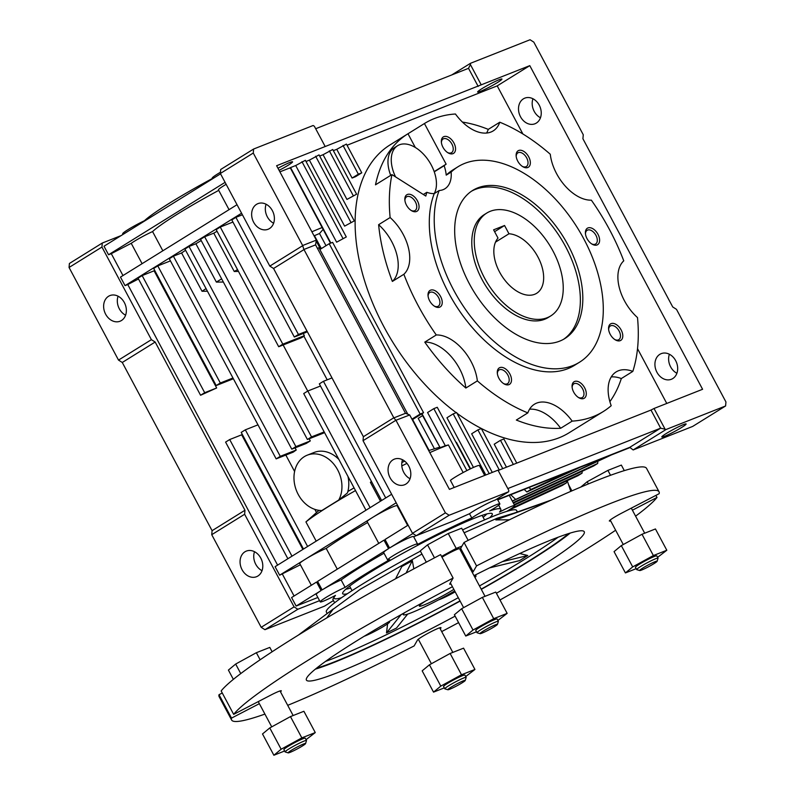 <?xml version="1.0" encoding="UTF-8"?>
<svg xmlns="http://www.w3.org/2000/svg" width="795" height="795" viewBox="0 0 795 795"><rect width="100%" height="100%" fill="white"/><g stroke="black" fill="none" stroke-linecap="round" stroke-linejoin="round"><path stroke-width="1.19" d="M474.993 577.528A41.191 3.568 151.9 0 0 475.986 575.858A41.191 3.568 151.9 0 0 474.049 575.759M404.715 612.617A41.191 3.568 151.9 0 0 403.313 614.664A41.191 3.568 151.9 0 0 454.71 590.973M425.703 600.99A23.015 1.997 151.9 0 0 419.343 606.098A23.015 1.997 151.9 0 0 432.192 601.308A23.015 1.997 151.9 0 0 453.846 589.363M502.361 561.658L527.801 555.516L519.731 553.509M325.523 661.42A154.747 13.406 151.9 0 0 333.473 658.389A154.747 13.406 151.9 0 0 458.298 597.691M479.484 585.945A154.747 13.406 151.9 0 0 558.11 537.231M387.602 623.827L386.489 632.939L401.137 614.624M407.686 614.088L396.526 628.04L386.489 632.939M527.801 555.516L519.572 560.624L489.551 567.878M364.18 636.278A15.751 1.361 151.9 0 0 365.014 635.96A15.751 1.361 151.9 0 0 380.735 628.1A15.751 1.361 151.9 0 0 389.6 621.899A15.751 1.361 151.9 0 0 388.218 622.028M438.661 599.827A15.751 1.361 151.9 0 0 440.291 599.231A15.751 1.361 151.9 0 0 455.177 591.848M316.549 668.178A154.747 13.406 151.9 0 0 335.182 661.579A154.747 13.406 151.9 0 0 459.997 600.881M481.194 589.135A154.747 13.406 151.9 0 0 568.723 533.534M315.337 669.161A157.48 13.644 151.9 0 0 333.324 662.732A157.48 13.644 151.9 0 0 460.116 601.1M481.313 589.353A157.48 13.644 151.9 0 0 570.214 533.067M452.434 586.72A157.48 13.644 151.9 0 0 306.413 680.083A157.48 13.644 151.9 0 0 338.432 672.322A157.48 13.644 151.9 0 0 455.128 616.135M496.408 593.269A157.48 13.644 151.9 0 0 584.255 531.726A157.48 13.644 151.9 0 0 473.989 575.64M610.649 520.874A13.326 1.153 -28.1 0 1 609.348 521.023A13.326 1.153 -28.1 0 1 622.177 512.874L659.144 493.705A242.276 20.988 151.9 0 0 659.055 491.787A242.276 20.988 151.9 0 0 476.543 565.891L473.154 571.784A13.326 1.153 -28.1 0 1 472.349 572.579M450.984 583.997A13.326 1.153 -28.1 0 1 449.682 584.136A13.326 1.153 -28.1 0 1 449.722 583.937L453.11 578.044A242.276 20.988 151.9 0 0 233.67 714.367L270.638 695.198A13.326 1.153 -28.1 0 1 281.311 690.795A13.326 1.153 -28.1 0 1 280.476 691.789M259.359 703.674L231.524 718.104A242.276 20.988 151.9 0 0 231.613 720.022A242.276 20.988 151.9 0 0 264.914 714.089M287.71 705.334A242.276 20.988 151.9 0 0 414.125 645.928L417.504 640.025A13.326 1.153 -28.1 0 1 429.489 632.502A13.326 1.153 -28.1 0 1 440.986 627.672A13.326 1.153 -28.1 0 1 440.947 627.871L440.311 628.984M441.702 631.588A242.276 20.988 151.9 0 0 458.586 622.624M499.995 599.977A242.276 20.988 151.9 0 0 615.638 530.235M635.593 516.164A242.276 20.988 151.9 0 0 656.998 497.441L632.413 510.191M659.055 491.787L646.554 468.364A242.276 20.988 151.9 0 0 464.041 542.468L476.543 565.891M459.848 549.156A13.326 1.153 151.9 0 0 460.653 548.361L464.041 542.468M233.67 714.367L221.169 690.944A242.276 20.988 151.9 0 1 440.599 554.622L453.11 578.044M231.524 718.104L219.023 694.691L222.262 693.002M219.023 694.691A242.276 20.988 151.9 0 0 219.102 696.599L231.613 720.022M655.895 495.384L656.998 497.441M461.925 546.145L456.201 548.411L441.563 556.43M485.029 596.32L459.619 548.739A12.114 1.053 151.9 0 0 453.19 551.104A12.114 1.053 151.9 0 0 441.99 557.216M624.304 470.63L621.342 465.085L607.907 470.392L587.207 481.73L580.757 487.087M610.52 475.281L607.907 470.392M233.362 679.367L228.404 670.086L235.668 664.054L256.358 652.715L269.793 647.408L272.128 651.781M260.134 659.78L256.358 652.715M240.756 673.584L235.668 664.054M456.201 548.411L448.241 533.505L427.541 544.843L420.277 550.875L426.309 562.174M434.487 557.842L427.541 544.843M468.166 540.361L461.666 528.198L448.241 533.505M588.38 483.907L587.207 481.73M509.366 519.811L495.851 519.88L548.739 501.208M515.846 512.626L497.104 518.241L464.121 532.779M421.966 554.035L360.185 589.333L328.593 612.607M298.244 635.175L333.373 608.9L326.755 617.934M406.086 573.046L412.337 560.614L413.827 568.862M495.851 519.88A111.449 9.659 151.9 0 1 502.688 517.167L551.462 499.976M502.748 517.277A111.449 9.659 151.9 0 0 495.911 519.99M412.396 560.723A111.449 9.659 151.9 0 0 401.853 566.507L395.562 578.79M657.584 557.355L666.816 550.249L655.448 528.953L642.012 534.27L621.312 545.608L614.058 551.631L625.427 572.927L636.169 568.673M517.446 512.059L516.561 510.41A107.812 9.341 151.9 0 0 462.581 529.907M420.436 551.164A107.812 9.341 151.9 0 0 326.347 611.971L327.232 613.621M497.918 620.468L507.15 613.362L495.772 592.076L482.346 597.383L461.647 608.722L454.382 614.754L465.751 636.04L476.503 631.796M306.045 739.678L315.267 732.573L303.899 711.277L290.463 716.593L269.773 727.932L262.509 733.954L273.878 755.25L284.62 750.997M465.711 676.555L474.933 669.45L463.565 648.163L450.129 653.47L429.439 664.809L422.175 670.841L433.543 692.127L444.296 687.884M621.312 545.608L632.691 566.895L625.427 572.927M642.012 534.27L653.381 555.556L632.691 566.895M666.816 550.249L653.381 555.556M461.647 608.722L473.015 630.018L465.751 636.04M482.346 597.383L493.715 618.679L473.015 630.018M507.15 613.362L493.715 618.679M269.773 727.932L281.142 749.218L273.878 755.25M290.463 716.593L301.832 737.879L281.142 749.218M315.267 732.573L301.832 737.879M429.439 664.809L440.808 686.105L433.543 692.127M450.129 653.47L461.498 674.766L440.808 686.105M474.933 669.45L461.498 674.766M657.117 561.27L658.031 558.279A12.114 1.053 151.9 0 0 658.031 558.179L656.799 555.884A12.114 1.053 151.9 0 0 645.62 560.664A12.114 1.053 151.9 0 0 635.434 567.292L636.656 569.588A12.114 1.053 151.9 0 0 636.745 569.647L639.736 570.552A9.888 0.855 151.9 0 0 641.684 570.015A9.888 0.855 151.9 0 0 651.194 565.285A9.888 0.855 151.9 0 0 657.117 561.27A9.888 0.855 151.9 0 0 647.985 565.086A9.888 0.855 151.9 0 0 639.736 570.552M497.441 624.393L498.366 621.402A12.114 1.053 151.9 0 0 498.366 621.302L497.133 618.997A12.114 1.053 151.9 0 0 485.954 623.777A12.114 1.053 151.9 0 0 475.768 630.415L476.99 632.711A12.114 1.053 151.9 0 0 477.079 632.77L480.071 633.665A9.888 0.855 151.9 0 0 482.018 633.128A9.888 0.855 151.9 0 0 491.529 628.398A9.888 0.855 151.9 0 0 497.441 624.393A9.888 0.855 151.9 0 0 488.319 628.209A9.888 0.855 151.9 0 0 480.071 633.665M305.568 743.593L306.492 740.602A12.114 1.053 151.9 0 0 306.482 740.503L305.26 738.207A12.114 1.053 151.9 0 0 294.08 742.987A12.114 1.053 151.9 0 0 283.885 749.615L285.117 751.921A12.114 1.053 151.9 0 0 285.196 751.971L288.197 752.875A9.888 0.855 151.9 0 0 290.135 752.338A9.888 0.855 151.9 0 0 299.645 747.608A9.888 0.855 151.9 0 0 305.568 743.593A9.888 0.855 151.9 0 0 296.446 747.409A9.888 0.855 151.9 0 0 288.197 752.875M465.234 680.48L466.158 677.489A12.114 1.053 151.9 0 0 466.148 677.39L464.926 675.084A12.114 1.053 151.9 0 0 453.746 679.864A12.114 1.053 151.9 0 0 443.55 686.502L444.783 688.798A12.114 1.053 151.9 0 0 444.862 688.858L447.863 689.752A9.888 0.855 151.9 0 0 449.801 689.215A9.888 0.855 151.9 0 0 459.311 684.485A9.888 0.855 151.9 0 0 465.234 680.48A9.888 0.855 151.9 0 0 456.111 684.296A9.888 0.855 151.9 0 0 447.863 689.752M658.031 558.179A12.114 1.053 151.9 0 0 646.852 562.959A12.114 1.053 151.9 0 0 636.656 569.588M498.366 621.302A12.114 1.053 151.9 0 0 487.186 626.082A12.114 1.053 151.9 0 0 476.99 632.711M306.482 740.503A12.114 1.053 151.9 0 0 295.303 745.283A12.114 1.053 151.9 0 0 285.117 751.921M466.148 677.39A12.114 1.053 151.9 0 0 454.969 682.17A12.114 1.053 151.9 0 0 444.783 688.798M345.815 589.234A82.372 7.135 151.9 0 0 350.635 588.022M483.151 517.267A82.372 7.135 151.9 0 0 486.838 513.928M489.73 517.714A84.797 7.344 151.9 0 0 492.016 513.53A84.797 7.344 151.9 0 0 475.042 517.982A84.797 7.344 151.9 0 0 392.154 559.302A84.797 7.344 151.9 0 0 342.595 593.308A84.797 7.344 151.9 0 0 347.355 593.746M341.462 597.76A94.486 8.189 -28.1 0 1 334.129 598.247A94.486 8.189 -28.1 0 1 335.47 595.405A16.963 1.471 -28.1 0 1 320.216 601.885A16.963 1.471 -28.1 0 1 328.723 595.803A16.963 1.471 -28.1 0 1 345.119 587.396A94.486 8.189 -28.1 0 1 389.779 559.65A16.963 1.471 -28.1 0 1 387.642 559.998A16.963 1.471 -28.1 0 1 401.912 550.706A16.963 1.471 -28.1 0 1 417.564 544.019A16.963 1.471 -28.1 0 1 417.276 544.585A94.486 8.189 151.9 0 1 471.793 517.982A16.963 1.471 151.9 0 1 488.309 508.432A16.963 1.471 151.9 0 1 499.866 503.861A16.963 1.471 151.9 0 1 489.641 510.927A94.486 8.189 151.9 0 1 500.83 509.237A94.486 8.189 151.9 0 1 499.489 512.079A16.963 1.471 -28.1 0 1 514.743 505.6A16.963 1.471 -28.1 0 1 506.703 511.404M345.119 587.396L341.135 579.943A16.963 1.471 -28.1 0 0 322.144 589.91L317.593 581.393L383.985 540.143L388.536 548.659A16.963 1.471 -28.1 0 0 383.667 552.545L387.642 559.998M311.342 585.269L299.745 563.556A16.963 1.471 151.9 0 1 304.624 559.67A16.963 1.471 -28.1 0 1 305.658 559.034A16.963 1.471 -28.1 0 1 326.198 548.421L337.279 569.16M321.11 590.546L316.559 582.029L291.586 597.542L296.137 606.058L321.11 590.546A16.963 1.471 151.9 0 0 316.231 594.431L320.216 601.885M333.999 598.009A16.963 1.471 151.9 0 0 332.817 599.36L334.635 602.769M469.517 513.729A94.486 8.189 151.9 0 0 453.885 520.814L416.252 535.691L449.155 515.249L508.691 491.717L495.394 499.976A16.963 1.471 151.9 0 0 469.517 513.729L471.793 517.982M413.758 536.883A94.486 8.189 -28.1 0 1 416.143 535.631M417.564 544.019L413.579 536.565A16.963 1.471 151.9 0 0 404.973 539.686A16.963 1.471 151.9 0 0 389.57 548.013L385.019 539.497L408.133 525.147M407.646 525.445L397.103 505.69A16.963 1.471 151.9 0 0 388.487 508.82A16.963 1.471 151.9 0 0 373.084 517.138A16.963 1.471 -28.1 0 0 372.05 517.784L305.658 559.034M378.768 543.382L367.181 521.669A16.963 1.471 -28.1 0 1 372.05 517.784M341.135 579.943A94.486 8.189 -28.1 0 1 384.015 553.211M322.144 589.91L388.536 548.659M326.198 548.421A92.071 7.98 -28.1 0 1 367.638 522.534M304.624 559.67L279.651 575.192L300.391 564.768M317.861 597.472L296.137 606.058M497.7 499.807L629.978 447.515L633.158 449.95L666.071 429.499L660.645 428.157L629.729 447.356L497.591 499.598M664.839 428.724L654.027 408.481L650.986 410.051L660.645 428.157L507.816 488.567M508.691 491.717L508.8 490.406L497.988 470.163L449.423 489.362L409.703 414.97L405.5 413.291L315.575 244.87L316.34 240.12L302.656 245.526L303.869 249.501L315.575 244.87M389.57 548.013L412.863 533.544M407.895 525.286L397.629 506.057A92.071 7.98 151.9 0 0 397.371 506.196M396.188 502.788L373.084 517.138M279.651 575.192L275.1 566.676L391.647 494.271M151.398 339.664L118.515 360.095L69.056 267.478L69.404 263.473L102.297 243.031L101.949 247.046L151.398 339.664L155.164 342.039L244.969 510.251L244.631 514.256L294.08 606.873L297.837 609.258L319.56 600.672M294.071 596.002L282.384 574.109M237.029 204.703L120.482 277.107L125.034 285.624L127.766 284.54L277.594 565.126M220.543 173.827L103.996 246.231L108.547 254.748L111.29 253.665L122.977 275.557M102.297 243.031L121.118 235.598M570.78 491.37L567.262 480.677M512.368 501.148L611.405 454.939M512.298 501.009L606.963 456.688M510.708 494.738L515.349 499.111M580.092 467.311L526.866 491.966L524.173 489.422M570.492 471.107L530.981 489.412L526.866 491.966M530.981 489.412L528.973 487.524M543.621 481.73L542.429 482.207M416.252 535.691L412.496 533.316L445.399 512.864L449.155 515.249M409.703 414.97L395.85 420.307L363.037 440.688L412.496 533.316M363.037 440.688L363.385 436.684L273.569 268.481L269.813 266.096L302.627 245.715M220.354 173.479L220.702 169.474L253.615 149.033L253.267 153.037L220.354 173.479L269.813 266.096M396.009 420.376L445.399 512.864M650.986 410.051L498.157 470.471M69.056 267.478L101.949 247.046M105.646 314.214A13.783 10.951 68.4 0 1 109.929 295.581A13.783 10.951 68.4 0 1 125.183 304.376A13.783 10.951 68.4 0 1 120.065 321.22A13.783 10.951 68.4 0 1 105.646 314.214M155.164 342.039L122.271 362.48L118.515 360.095M244.969 510.251L212.086 530.682L122.271 362.48M333.463 600.573L324.479 606.158L264.944 629.69L261.187 627.305L211.738 534.687L212.086 530.682M211.738 534.687L244.631 514.256M261.187 627.305L294.08 606.873M260.78 558.09A13.783 10.951 -111.6 0 0 246.361 551.084A13.783 10.951 -111.6 0 0 241.243 567.928A13.783 10.951 -111.6 0 0 256.497 576.723A13.783 10.951 -111.6 0 0 260.78 558.09M264.944 629.69L297.837 609.258M291.984 556.182L229.695 439.546L241.67 434.815L302.875 549.424M142.156 275.597L204.693 392.7L200.579 395.254L138.052 278.151L142.156 275.597L154.786 270.529M154.131 270.866L216.667 387.97L200.579 395.254M127.766 284.54L138.489 278.975M233.382 378.758L216.2 385.555L153.673 268.442L157.788 265.888L170.438 260.889M173.409 256.189L169.295 258.743L276.163 458.884L280.277 456.33L173.409 256.189L181.578 252.959A86.009 7.453 -28.1 0 1 185.593 250.286M189.031 246.48L184.917 249.034L291.785 449.175L295.899 446.621L189.031 246.48L195.908 243.767A86.009 7.453 -28.1 0 1 201.195 240.547M204.653 236.771L200.539 239.325L307.407 439.476L311.521 436.912L204.653 236.771L213.776 233.164A86.009 7.453 151.9 0 1 217.055 231.295M220.275 227.062L282.811 344.175L278.697 346.729L216.17 229.626L220.275 227.062L232.935 222.063M235.906 217.363L298.433 334.466L294.319 337.02L231.792 219.917L235.906 217.363L242.415 214.789M241.581 213.219L125.034 285.624M111.29 253.665L131.225 243.32L142.096 263.682M108.547 254.748L225.094 182.343M131.225 243.32A16.963 1.471 -28.1 0 1 152.57 231.574A86.009 7.453 -28.1 0 1 218.734 190.373M229.04 209.661L218.466 189.876A16.963 1.471 -28.1 0 1 226.138 184.291M123.006 234.426L122.678 233.79A16.963 1.471 -28.1 0 1 144.412 220.742A88.434 7.662 -28.1 0 1 212.384 178.477M212.553 178.796L212.215 178.16A16.963 1.471 -28.1 0 1 220.463 172.237M253.615 149.033L313.141 125.501L314.373 126.276L325.185 146.518L276.62 165.718L316.34 240.12M508.363 510.42L562.323 485.427L566.438 482.873L566.567 480.995M512.04 508.065L566.438 482.873M571.903 490.883L568.554 484.602M582.188 471.286L582.059 473.164L577.945 475.718L514.484 505.113M582.059 473.164L514.206 504.587M513.431 503.126L593.567 466.019L597.681 463.465L597.81 461.577M513.153 502.609L597.681 463.465M633.158 449.95L692.683 426.418L725.596 405.967L725.944 401.962L676.485 309.344L672.729 306.959L582.914 138.757L583.262 134.752L533.813 42.135L530.056 39.75L470.521 63.282L470.411 64.594L481.223 84.836L529.788 65.637L497.213 85.88L522.891 133.977M629.65 447.724L497.74 499.866M408.799 466.138A13.783 10.951 -111.6 0 0 394.37 459.132A13.783 10.951 -111.6 0 0 389.252 475.976A13.783 10.951 -111.6 0 0 404.506 484.771A13.783 10.951 -111.6 0 0 408.799 466.138M385.724 497.948L323.446 381.312L331.992 377.923L363.385 436.713L393.813 417.782L303.998 249.58L273.569 268.481M273.55 268.462L306.979 331.088L306.294 332.29L294.319 337.02M303.213 333.503L304.366 335.649L303.968 336.325L327.202 379.821M395.85 420.307L393.813 417.782M253.267 153.037L302.656 245.526M253.655 222.262A13.783 10.951 68.4 0 1 257.948 203.629A13.783 10.951 68.4 0 1 273.202 212.424A13.783 10.951 68.4 0 1 268.084 229.268A13.783 10.951 68.4 0 1 253.655 222.262M654.027 408.481L702.591 389.282L529.788 65.637M402.528 459.748A13.783 10.951 -111.6 0 0 410.031 478.739M273.609 223.236A13.783 10.951 68.4 0 1 267.339 216.856A13.783 10.951 68.4 0 1 266.106 204.245M393.793 417.922L405.5 413.291M666.071 429.499L725.596 405.967M683.322 424.659A13.783 1.192 151.9 0 0 669.559 431.546A13.783 1.192 151.9 0 0 661.798 436.972A13.783 1.192 151.9 0 0 674.528 431.526A13.783 1.192 151.9 0 0 686.125 423.983A13.783 1.192 151.9 0 0 683.322 424.659M287.87 558.736L225.591 442.099L229.695 439.546M381.61 500.502L319.332 383.866L323.446 381.312M380.487 501.208L370.4 482.317A92.071 7.98 -28.1 0 1 371.563 481.681M371.424 481.422L370.4 482.317M320.474 386.012L307.814 391.011L303.71 393.565L365.988 510.211M370.102 507.657L307.814 391.011M316.191 541.147L305.926 521.918A92.071 7.98 -28.1 0 1 355.504 490.575M319.063 510.37A72.683 6.3 -28.1 0 0 317.702 511.513L305.926 521.918M316.519 512.546L314.83 509.376M294.597 471.485L285.832 455.058M257.987 424.838L245.327 429.837L241.213 432.391L303.491 549.037M307.605 546.483L245.327 429.837M125.6 315.198A13.783 10.951 68.4 0 1 119.329 308.808A13.783 10.951 68.4 0 1 118.087 296.197M254.519 551.7A13.783 10.951 -111.6 0 0 262.022 570.691M347.862 491.489A72.683 6.3 -28.1 0 1 354.063 487.882M303.968 336.325A72.683 6.3 151.9 0 0 301.027 337.905L278.697 346.729M307.745 391.06L283.129 344.97M307.407 439.476L323.366 433.166A72.683 6.3 -28.1 0 1 324.499 432.51M291.785 449.175L306.194 443.481A72.683 6.3 -28.1 0 1 310.298 440.927L309.156 438.78M276.163 458.884L293.256 452.126A72.683 6.3 -28.1 0 1 296.227 450.02L295.084 447.873M232.975 377.993L220.314 383.001L157.788 265.888M216.2 385.555L220.314 383.001M216.667 387.97L204.693 392.7M181.578 252.959L202.039 291.278L207.435 291.199M296.227 450.02L280.277 456.33M202.039 291.278A86.009 7.453 -28.1 0 1 206.054 288.615M195.908 243.767L216.369 282.086L223.355 282.046M310.298 440.927L295.899 446.621M216.369 282.086A86.009 7.453 -28.1 0 1 221.656 278.876M213.776 233.164L234.247 271.493L238.47 271.393M324.181 431.914L311.521 436.912M234.247 271.493A86.009 7.453 -28.1 0 1 237.526 269.614M304.366 335.649L282.811 344.175M306.979 331.088L298.433 334.466M152.57 231.574L162.836 250.793M277.982 168.272A13.783 1.192 -28.1 0 1 289.758 162.498A13.783 1.192 -28.1 0 1 292.57 161.822A13.783 1.192 -28.1 0 1 279.085 170.359M540.471 117.749A13.783 10.951 68.4 0 1 534.2 111.36A13.783 10.951 68.4 0 1 532.958 98.759M315.685 128.73L468.513 68.32L470.411 64.594M470.521 63.282L451.739 74.949M669.39 354.262A13.783 10.951 -111.6 0 0 676.893 373.253M506.475 467.182L494.212 444.206L500.462 440.321L513.351 464.459M336.752 149.311L346.421 144.074L361.775 172.823L355.524 176.699L352.096 178.05L336.752 149.311L333.363 150.653M346.938 199.436L356.617 194.199L346.938 199.436L323.068 154.717L319.679 156.059M344.623 226.138L354.292 220.901L344.623 226.138L309.384 160.133L305.996 161.474M336.623 242.187L346.292 236.96L336.623 242.187L295.7 165.539L290.563 167.566L330.869 243.051M421.976 413.688L440.122 447.665L445.309 445.737L427.571 412.526L433.822 408.64L466.904 470.59M470.551 468.782L456.449 442.368A92.071 7.98 151.9 0 0 456.032 442.477M473.462 467.43L446.949 417.763L453.19 413.877L485.815 474.973M492.284 472.419L471.654 433.782L477.904 429.896L499.32 470.004M637.52 348.657L666.767 403.443M347.047 145.246L497.213 85.88M415.308 147.463L407.984 133.749L424.431 123.533A169.514 101.909 -121.9 0 1 455.446 114.003A38.766 23.303 58.1 0 0 493.188 130.907A38.766 23.303 58.1 0 0 499.787 122.221A169.514 101.909 -121.9 0 1 550.279 154.24A38.766 23.303 58.1 0 0 591.351 200.161A169.514 101.909 -121.9 0 1 609.566 229.715A169.514 101.909 -121.9 0 1 623.757 260.849A38.766 23.303 58.1 0 0 637.501 317.583A169.514 101.909 -121.9 0 1 632.83 371.394A38.766 23.303 58.1 0 0 616.135 371.921A38.766 23.303 58.1 0 0 611.196 405.698A169.514 101.909 -121.9 0 1 603.266 411.552L569.061 432.798A169.514 101.909 -121.9 0 1 457.026 413.301M456.201 412.694A169.514 101.909 -121.9 0 1 360.93 267.667A169.514 101.909 -121.9 0 1 390.156 144.829L407.915 133.789A169.514 101.909 58.1 0 0 375.498 184.818L391.945 174.602A169.514 101.909 -121.9 0 0 390.126 217.542L378.619 224.697A169.514 101.909 -121.9 0 0 392.362 281.43A38.766 23.303 58.1 0 0 378.619 224.697M502.748 468.653L481.323 428.545L477.904 429.896M489.233 473.621L456.618 412.526L453.19 413.877M470.173 468.961L437.25 407.288L433.822 408.64M484.682 475.42L479.405 465.542A16.963 1.471 151.9 0 0 466.745 470.66A16.963 1.471 151.9 0 0 450.407 480.369L454.193 487.474M445.309 445.737L448.42 444.942L463.157 472.548M448.42 444.942A92.071 7.98 151.9 0 0 429.807 452.623M406.951 463.376A92.071 7.98 151.9 0 0 401.823 465.92M330.511 243.2L290.235 167.775L279.89 171.859M520.516 116.766A13.783 10.951 68.4 0 1 524.809 98.133A13.783 10.951 68.4 0 1 540.053 106.927A13.783 10.951 68.4 0 1 534.936 123.782A13.783 10.951 68.4 0 1 520.516 116.766M675.661 360.642A13.783 10.951 -111.6 0 0 661.231 353.636A13.783 10.951 -111.6 0 0 656.114 370.49A13.783 10.951 -111.6 0 0 671.368 379.275A13.783 10.951 -111.6 0 0 675.661 360.642M516.77 463.107L503.881 438.969L500.462 440.321M325.185 146.518L481.223 84.836M290.324 167.924A86.009 7.453 151.9 0 0 289.41 168.282L290.563 167.566M346.292 236.96L305.369 160.302L295.7 165.539M354.292 220.901L319.053 154.896L309.384 160.133M356.617 194.199L332.737 149.49L323.068 154.717M499.141 79.729A13.783 1.192 151.9 0 0 485.387 86.615A13.783 1.192 151.9 0 0 477.626 92.041A13.783 1.192 151.9 0 0 490.346 86.595A13.783 1.192 151.9 0 0 501.943 79.053A13.783 1.192 151.9 0 0 499.141 79.729M468.513 68.32L478.183 86.416M347.952 476.424A29.077 23.095 -111.6 0 1 347.455 492.92L338.75 500.025L321.816 510.539A29.077 23.095 -111.6 0 1 295.124 486.55A29.077 23.095 -111.6 0 1 307.267 455.167L314.114 452.464A29.077 23.095 -111.6 0 1 338.879 459.44M343.003 145.425L358.346 174.175L352.096 178.05M329.319 150.841L353.189 195.55M315.635 156.247L350.873 222.252M301.951 161.653L342.874 238.311M421.648 413.887L440.122 447.665M428.714 450.576L439.456 447.237M401.873 462.521A72.683 6.3 -28.1 0 1 404.695 461.16M361.775 172.823L358.346 174.175M462.422 122.082A169.514 101.909 -121.9 0 1 488.269 129.376L499.787 122.221M632.83 371.394L621.322 378.549A169.514 101.909 -121.9 0 1 609.874 401.634M603.266 411.552A169.514 101.909 -121.9 0 1 572.181 421.121L560.674 428.267A169.514 101.909 -121.9 0 1 516.333 420.048L527.84 412.893A169.514 101.909 -121.9 0 1 477.348 380.885L465.84 388.04A169.514 101.909 -121.9 0 1 424.769 342.118L436.276 334.963A169.514 101.909 -121.9 0 1 403.87 274.275L392.362 281.43M338.75 500.025A29.077 23.095 -111.6 0 0 335.43 466.258A29.077 23.095 -111.6 0 0 307.267 455.167M434.328 448.559L418.2 418.349L422.582 415.626M326.01 245.695L319.51 233.511L314.442 235.668L321.349 248.596M412.605 419.512L429.131 450.467M320.524 249.103L316.191 241.004M486.55 133.063A38.766 23.303 58.1 0 0 488.269 129.376M621.322 378.549A38.766 23.303 58.1 0 0 611.266 376.919M560.674 428.267A38.766 23.303 58.1 0 0 529.559 409.216M572.181 421.121A38.766 23.303 58.1 0 0 534.439 404.218A38.766 23.303 58.1 0 0 527.84 412.893M465.84 388.04A38.766 23.303 58.1 0 0 424.769 342.118M477.348 380.885A38.766 23.303 58.1 0 0 436.276 334.963M403.87 274.275A38.766 23.303 58.1 0 0 390.126 217.542M434.249 193.583L439.178 190.512A115.086 69.185 58.1 0 0 474.118 320.812A115.086 69.185 58.1 0 0 579.476 362.252L574.547 365.312A115.086 69.185 58.1 0 1 469.189 323.883A115.086 69.185 58.1 0 1 434.249 193.583A30.767 18.494 -121.9 0 1 426.855 192.311A123.632 74.323 -121.9 0 0 425.792 196.057L391.945 174.602M434.179 171.601L446.134 164.167L424.431 123.533M323.138 229.387L319.51 233.511M311.898 231.802A86.009 7.453 -28.1 0 1 322.154 227.549M407.795 414.205L318.924 247.772L317.434 248.368M423.566 412.704L332.608 242.366L329.19 243.717L420.138 414.056L423.566 412.704L412.247 419.73M411.929 419.154L420.138 414.056M319.858 249.521L329.19 243.717M579.476 362.252A115.086 69.185 58.1 0 0 577.518 227.986A115.086 69.185 58.1 0 0 458.019 166.741L453.08 169.812A115.086 69.185 58.1 0 0 446.214 175.139L451.143 172.078A30.767 18.494 -121.9 0 1 444.902 188.773A30.767 18.494 -121.9 0 1 439.178 190.512M434.209 193.583A30.767 18.494 58.1 0 0 434.259 171.829L444.127 165.698A123.632 74.323 -121.9 0 1 446.134 164.167M444.127 165.698A30.767 18.494 -121.9 0 1 446.214 175.139M453.915 142.971A9.689 5.823 -121.9 0 1 454.81 152.064A9.689 5.823 -121.9 0 1 448.092 152.869A9.689 5.823 -121.9 0 1 441.354 142.027A9.689 5.823 -121.9 0 1 445.757 136.362A9.689 5.823 -121.9 0 1 453.915 142.971M584.663 387.831A9.689 5.823 58.1 0 0 576.494 381.212A9.689 5.823 58.1 0 0 572.092 386.877A9.689 5.823 58.1 0 0 578.83 397.729A9.689 5.823 58.1 0 0 585.547 396.914A9.689 5.823 58.1 0 0 584.663 387.831M440.599 296.505A9.689 5.823 58.1 0 0 432.43 289.897A9.689 5.823 58.1 0 0 428.028 295.561A9.689 5.823 58.1 0 0 434.776 306.403A9.689 5.823 58.1 0 0 441.493 305.598A9.689 5.823 58.1 0 0 440.599 296.505M528.705 156.834A9.689 5.823 58.1 0 0 520.536 150.225A9.689 5.823 58.1 0 0 516.144 155.89A9.689 5.823 58.1 0 0 522.881 166.731A9.689 5.823 58.1 0 0 529.599 165.926A9.689 5.823 58.1 0 0 528.705 156.834M597.979 234.286A9.689 5.823 58.1 0 0 589.811 227.678A9.689 5.823 58.1 0 0 585.408 233.342A9.689 5.823 58.1 0 0 592.146 244.194A9.689 5.823 58.1 0 0 598.864 243.379A9.689 5.823 58.1 0 0 597.979 234.286M417.425 200.827A9.689 5.823 58.1 0 0 409.256 194.219A9.689 5.823 58.1 0 0 404.854 199.873A9.689 5.823 58.1 0 0 411.591 210.725A9.689 5.823 58.1 0 0 418.309 209.91A9.689 5.823 58.1 0 0 417.425 200.827M509.873 373.968A9.689 5.823 58.1 0 0 501.705 367.35A9.689 5.823 58.1 0 0 497.302 373.014A9.689 5.823 58.1 0 0 504.04 383.866A9.689 5.823 58.1 0 0 510.758 383.051A9.689 5.823 58.1 0 0 509.873 373.968M621.153 329.975A9.689 5.823 58.1 0 0 612.985 323.366A9.689 5.823 58.1 0 0 608.582 329.021A9.689 5.823 58.1 0 0 615.33 339.872A9.689 5.823 58.1 0 0 622.048 339.067A9.689 5.823 58.1 0 0 621.153 329.975M423.328 194.497L426.855 192.311M458.019 166.741A115.086 69.185 58.1 0 0 451.143 172.078M441.414 142.673A8.049 4.84 -121.9 0 1 443.083 138.986A8.049 4.84 -121.9 0 1 451.878 144.024A8.049 4.84 -121.9 0 1 451.58 152.66A8.049 4.84 -121.9 0 1 447.535 152.521M578.283 397.381A8.049 4.84 58.1 0 0 582.318 397.52A8.049 4.84 58.1 0 0 582.616 388.884A8.049 4.84 58.1 0 0 573.821 383.846A8.049 4.84 58.1 0 0 572.162 387.523M434.219 306.055A8.049 4.84 58.1 0 0 438.264 306.204A8.049 4.84 58.1 0 0 438.562 297.559A8.049 4.84 58.1 0 0 429.767 292.52A8.049 4.84 58.1 0 0 428.098 296.207M522.325 166.384A8.049 4.84 58.1 0 0 526.37 166.523A8.049 4.84 58.1 0 0 526.668 157.887A8.049 4.84 58.1 0 0 517.873 152.849A8.049 4.84 58.1 0 0 516.203 156.536M591.599 243.846A8.049 4.84 58.1 0 0 595.644 243.986A8.049 4.84 58.1 0 0 595.942 235.35A8.049 4.84 58.1 0 0 587.137 230.311A8.049 4.84 58.1 0 0 585.478 233.988M411.045 210.377A8.049 4.84 58.1 0 0 415.089 210.516A8.049 4.84 58.1 0 0 415.387 201.88A8.049 4.84 58.1 0 0 406.583 196.842A8.049 4.84 58.1 0 0 404.923 200.519M503.493 383.518A8.049 4.84 58.1 0 0 507.538 383.657A8.049 4.84 58.1 0 0 507.836 375.021A8.049 4.84 58.1 0 0 499.031 369.983A8.049 4.84 58.1 0 0 497.372 373.66M614.774 339.525A8.049 4.84 58.1 0 0 618.818 339.664A8.049 4.84 58.1 0 0 619.116 331.028A8.049 4.84 58.1 0 0 610.322 325.99A8.049 4.84 58.1 0 0 608.652 329.677M434.259 171.829A30.767 18.494 58.1 0 0 397.619 145.694A30.767 18.494 58.1 0 0 395.562 176.897M397.619 145.694L394.33 147.741A30.767 18.494 58.1 0 0 390.713 175.367M469.477 283.974A87.221 52.43 58.1 0 0 564.778 338.581A87.221 52.43 58.1 0 0 563.287 236.831A87.221 52.43 58.1 0 0 472.717 190.412A87.221 52.43 58.1 0 0 469.477 283.974M563.526 339.326A87.221 52.43 58.1 0 0 560.823 238.361A87.221 52.43 58.1 0 0 471.505 191.207M550.706 315.943L548.242 317.483A60.569 36.411 -121.9 0 1 485.347 285.246A60.569 36.411 -121.9 0 1 484.314 214.58L486.788 213.05A60.569 36.411 58.1 0 0 487.822 283.716A60.569 36.411 58.1 0 0 550.706 315.943A60.569 36.411 58.1 0 0 552.962 250.972A60.569 36.411 58.1 0 0 486.788 213.05M493.606 229.825L498.018 238.093A33.917 20.392 58.1 0 0 503.116 277.823A33.917 20.392 58.1 0 0 536.645 293.305A33.917 20.392 58.1 0 0 539.268 259.647A33.917 20.392 58.1 0 0 508.969 233.77L504.557 225.502L493.606 229.825M504.557 225.502L494.599 231.683M495.533 242.117L508.969 233.77M333.373 608.9A111.449 9.659 151.9 0 0 331.088 610.759M412.337 560.614A111.449 9.659 151.9 0 0 401.793 566.398L401.853 566.507M473.154 571.784L460.653 548.361M475.986 575.858L475.46 574.894M403.313 614.664L402.797 613.69M389.321 621.382L389.6 621.899M644.695 533.207L631.309 508.144M623.28 544.535L610.192 520.029M463.614 607.648L450.358 582.834M293.146 715.53L280.019 690.934M271.731 726.859L258.256 701.617M452.812 652.407L439.685 627.821M431.397 663.736L418.319 639.23M484.553 519.91L482.128 515.359M352.046 590.655L349.621 586.114M333.234 596.568L334.129 598.247M514.743 505.6L509.257 495.315M498.684 505.222L500.83 509.237M497.193 498.853L499.866 503.861"/></g></svg>
